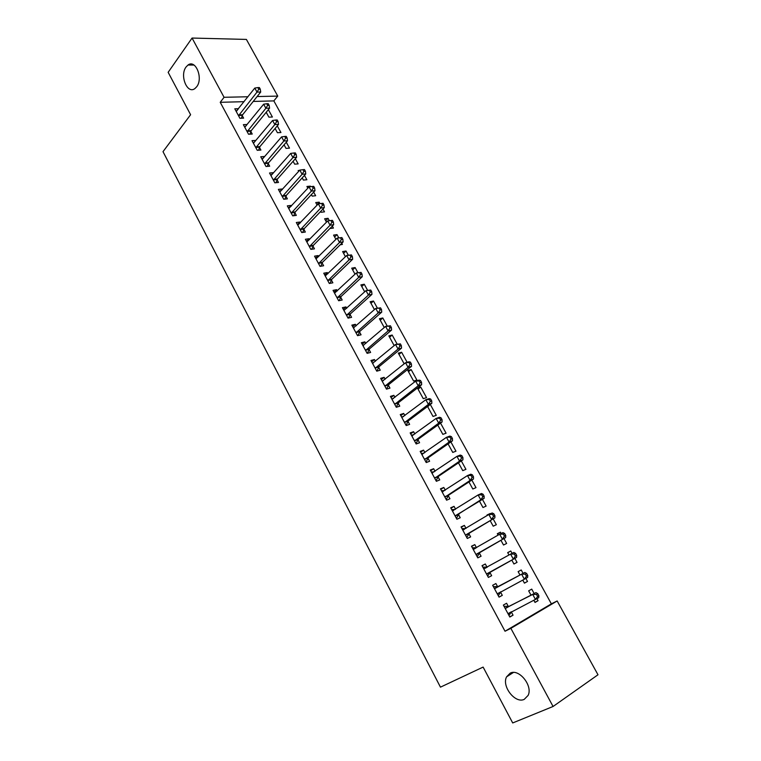 <?xml version="1.0" encoding="UTF-8"?>
<svg xmlns="http://www.w3.org/2000/svg" width="761" height="761" viewBox="0 0 761 761"><rect width="100%" height="100%" fill="white"/><g stroke="black" fill="none" stroke-linecap="round" stroke-linejoin="round"><path stroke-width="1.14" d="M510.212 673.133C518.935 668.32 533.081 685.766 528.105 695.421L524.234 699.359C515.187 703.896 501.47 686.222 506.579 676.843L510.212 673.133M186.084 66.968L188.005 65.027C195.653 58.987 203.453 78.469 196.68 86.773L194.959 88.514C187.301 94.706 179.415 75.472 186.084 66.968M244.072 101.679L220.224 102.307L505.028 631.23L551.373 603.853L273.846 100.899L277.755 96.095L257.113 96.552M551.373 603.853L557.157 600.971L597.994 674.769L553.066 706.484L510.869 628.348L557.157 600.971M553.066 706.484L512.705 722.95L483.121 667.083L440.457 687.154L163.006 151.667L190.602 114.721L168.152 72.314L192.067 38.05L246.393 39.42L277.755 96.095M518.136 571.654L521.218 569.979L518.127 571.635L519.991 575.04M521.218 569.979L523.083 573.385M525.851 578.427L527.516 581.442L524.434 583.145L522.759 580.091M492.643 585.304L495.896 583.544L492.643 585.285L499.054 597.147L502.298 595.349L500.576 592.163M495.896 583.544L497.627 586.721M497.456 533.937L500.453 532.186L497.323 533.699L498.113 535.135M500.453 532.186L501.176 533.49M503.953 538.55L506.645 543.459L503.525 545.019L500.938 540.3M471.63 546.465L474.797 544.61L471.487 546.208L477.794 557.861L481.085 556.215L479.392 553.085M474.797 544.61L476.491 547.739M482.445 499.397L486.127 506.094L482.969 507.52L479.516 501.233M450.969 508.291L454.051 506.341L450.702 507.796L456.904 519.249L460.234 517.746L458.569 514.664M454.051 506.341L455.592 509.185M461.309 460.919L465.941 469.347L462.745 470.64L458.464 462.84M430.659 470.755L433.656 468.709L430.269 470.032L436.357 481.294L439.734 479.934L438.089 476.9M433.656 468.709L435.035 471.268M440.533 423.097L446.089 433.199L442.845 434.36L437.765 425.095M410.683 433.846L413.594 431.706L410.169 432.895L416.162 443.967L419.577 442.74L417.96 439.763M413.594 431.706L414.831 433.989M420.747 387.073L417.466 388.081L423.278 398.678L426.55 397.632L420.747 387.073L418.055 389.156M391.04 397.537L393.865 395.32L390.412 396.376L396.3 407.268L399.753 406.174L398.165 403.235M393.865 395.32L394.959 397.328M398.992 354.398L401.618 352.248L398.298 353.133L404.015 363.558L404.814 363.339M401.618 352.248L407.145 362.303M371.71 361.827L374.46 359.525L370.968 360.457L376.771 371.168L380.253 370.198L378.683 367.316M374.46 359.525L375.411 361.275M380.243 320.2L382.793 317.965L379.444 318.745L384.267 327.544M382.793 317.965L387.206 326.012M352.695 326.697L355.377 324.31L351.848 325.128L357.556 335.668L361.066 334.811L359.534 331.977M355.377 324.31L356.196 325.813M361.779 286.526L364.262 284.234L360.876 284.899L364.681 291.834M364.262 284.234L367.611 290.322M333.993 292.129L336.6 289.665L333.042 290.369L338.645 300.738L342.193 300.005L340.681 297.209M336.6 289.665L337.275 290.93M343.601 253.384L346.017 251.016L342.612 251.577L345.427 256.714M346.017 251.016L348.329 255.22M351.268 260.576L350.773 261.042M315.587 258.112L318.117 255.572L314.531 256.162L320.048 266.369L323.625 265.741L322.141 263.002M318.117 255.572L318.669 256.6M325.708 220.747L328.058 218.321L324.624 218.778L326.479 222.174M328.058 218.321L329.361 220.69M332.319 226.074L333.423 228.081L329.951 228.49M297.465 224.638L299.929 222.031L296.314 222.507L301.746 232.543L305.351 232.038L303.886 229.327M299.929 222.031L300.357 222.821M309.756 186.806L310.374 186.131L306.911 186.483L307.844 188.186M310.374 186.131L310.688 186.683M313.675 192.143L315.653 195.729L312.191 196.119L311.373 194.616M279.629 191.677L282.027 189.004L278.383 189.375L283.739 199.258L287.373 198.859L285.927 196.195M282.027 189.004L282.341 189.584M295.335 158.745L298.16 163.881L294.669 164.167L293.09 161.284M262.079 159.239L264.409 156.5L260.738 156.766L266.008 166.497L269.67 166.202L268.243 163.577M277.289 125.879L280.933 132.519L277.423 132.709L275.101 128.485M244.89 127.192L247.059 124.5L243.368 124.661L248.552 134.24L252.233 134.05L250.835 131.463M273.846 100.899L253.232 101.441M236.519 111.182L238.488 108.68L234.788 108.804L239.924 118.307L243.625 118.155L242.236 115.596M268.367 109.641L272.409 117.013L268.89 117.156L266.217 112.276M253.403 143.211L255.706 140.433L252.024 140.652L257.247 150.307L260.918 150.06L259.511 147.463M286.279 142.25L289.513 148.138L286.012 148.376L284.062 144.818M270.821 175.401L273.18 172.69L269.527 173.004L274.835 182.811L278.478 182.459L277.052 179.824M299.53 170.397L298.16 170.521L298.635 171.396M304.467 175.372L306.873 179.748L303.401 180.081L302.193 177.884M288.514 208.095L290.94 205.451L287.316 205.87L292.709 215.839L296.324 215.382L294.868 212.7M290.94 205.451L291.311 206.136M316.861 204.623L319.182 202.16L315.729 202.569L317.128 205.109M319.182 202.16L319.991 203.634M322.959 209.037L324.5 211.843L321.056 212.271L320.619 211.482M306.493 241.304L308.985 238.735L305.389 239.268L310.859 249.389L314.455 248.828L312.98 246.098M308.985 238.735L309.48 239.648M334.612 237.004L337.009 234.607L333.575 235.111L335.915 239.373M337.009 234.607L338.807 237.879M341.756 243.254L342.402 244.443L340.215 244.785M324.747 275.054L327.316 272.552L323.748 273.199L329.313 283.482L332.88 282.807L331.377 280.038M327.316 272.552L327.934 273.694M352.647 269.889L355.102 267.558L351.706 268.167L355.016 274.198M355.102 267.558L357.927 272.695M343.306 309.337L345.951 306.921L342.402 307.672L348.062 318.127L351.592 317.337L350.07 314.521M345.951 306.921L346.693 308.3M370.968 303.297L373.489 301.033L370.122 301.756L374.431 309.613M373.489 301.033L377.37 308.091M362.169 344.191L364.88 341.841L361.37 342.716L367.125 353.342L370.617 352.438L369.066 349.575M364.88 341.841L365.765 343.477M389.584 337.228L392.172 335.04L388.833 335.867L394.179 345.618M392.172 335.04L397.137 344.077M381.337 379.606L384.124 377.342L380.652 378.341L386.493 389.147L389.965 388.11L388.386 385.199M384.124 377.342L385.142 379.235M411.149 369.589L407.848 370.54L413.604 381.042L416.904 380.062L411.149 369.589L408.486 371.71M400.819 415.62L403.691 413.432L400.248 414.564L406.193 425.542L409.618 424.381L408.02 421.423M403.691 413.432L404.852 415.582M427.701 406.745L429.508 405.004M430.431 404.7L436.281 415.344L433.019 416.448L427.549 406.469M420.633 452.224L423.582 450.132L420.177 451.387L426.217 462.555L429.613 461.261L427.986 458.255M423.582 450.132L424.895 452.548M450.883 441.922L455.972 451.197L452.757 452.424L448.067 443.891M440.771 489.447L443.806 487.44L440.438 488.838L446.593 500.196L449.941 498.759L448.286 495.706M443.806 487.44L445.271 490.141M471.839 480.077L475.996 487.649L472.809 489L468.947 481.951M461.261 527.297L464.381 525.394L461.052 526.926L467.302 538.474L470.621 536.905L468.928 533.794M464.381 525.394L465.998 528.381M487.24 515.321L490.208 513.513L487.05 514.969L487.306 515.435M493.157 518.888L496.343 524.7L493.204 526.193L490.179 520.676M482.094 565.803L485.299 563.996L482.017 565.661L488.381 577.418L491.654 575.697L489.932 572.538M485.299 563.996L487.011 567.145M507.749 552.714L510.793 551.002L507.682 552.591L509.004 555.007M510.793 551.002L512.086 553.352M514.855 558.393L517.042 562.369L513.941 563.996L511.792 560.086M508.329 606.469L506.588 603.254L503.354 605.081L509.822 617.038L513.047 615.173L511.297 611.949M534.155 593.523L531.73 589.119L528.657 590.85L531.016 595.14M536.981 598.679L538.084 600.686L535.021 602.446L533.88 600.362M505.028 631.23L510.869 628.348M220.224 102.307L224.067 97.294L192.067 38.05M247.943 96.761L224.067 97.294M499.016 597.081L502.298 595.349M524.405 583.088L527.516 581.442M509.718 616.848L513.047 615.173M534.926 602.274L538.084 600.686M238.925 114.892L242.626 114.759L260.719 92.024L256.999 92.091L238.535 115.739M258.778 89.199L260.262 89.17L259.377 87.563L257.893 87.591L258.778 89.199L256.999 92.091L254.792 88.067L236.167 111.363M242.626 114.759L241.342 118.25M260.719 92.024L260.262 89.17M257.893 87.591L254.792 88.067M247.553 130.816L251.235 130.626L269.584 108.148L265.874 108.262L247.154 131.653M267.663 105.37L269.147 105.322L268.262 103.705L266.769 103.743L267.663 105.37L265.874 108.262L263.648 104.209L244.766 127.249M251.235 130.626L249.903 134.174M269.584 108.148L269.147 105.322M266.769 103.743L263.648 104.209M256.238 146.863L259.91 146.626L278.526 124.395L274.826 124.566L255.829 147.701M276.624 121.665L278.098 121.598L277.204 119.962L275.72 120.029L276.624 121.665L274.826 124.566L272.581 120.485L253.423 143.258M259.91 146.626L258.531 150.221M278.526 124.395L278.098 121.598M275.72 120.029L272.581 120.485M264.99 163.035L268.662 162.749L287.534 140.785L283.843 141.004L264.581 163.862M285.651 138.093L287.125 138.007L286.222 136.362L284.747 136.447L285.651 138.093L283.843 141.004L281.589 136.885L262.155 159.391M268.662 162.749L267.225 166.393M287.534 140.785L287.125 138.007M284.747 136.447L281.589 136.885M273.817 179.339L277.47 179.006L296.609 157.299L292.937 157.575L273.399 180.167M294.754 154.654L296.229 154.55L295.316 152.885L293.841 152.99L294.754 154.654L292.937 157.575L290.664 153.418L270.954 175.648M277.47 179.006L275.986 182.707M296.609 157.299L296.229 154.55M293.841 152.99L290.664 153.418M282.712 195.767L286.355 195.377L305.76 173.946L302.107 174.279L282.293 196.585M303.934 171.349L305.399 171.225L304.476 169.551L303.011 169.674L303.934 171.349L302.107 174.279L299.805 170.093L279.829 192.038M286.355 195.377L284.814 199.144M305.76 173.946L305.399 171.225M303.011 169.674L299.805 170.093M291.682 212.329L295.306 211.891L314.987 190.726L311.354 191.116L291.244 213.147M313.19 188.186L314.645 188.034L313.713 186.34L312.257 186.493L313.19 188.186L311.354 191.116L309.033 186.892L288.771 208.552M295.306 211.891L293.708 215.705M314.987 190.726L314.645 188.034M312.257 186.493L309.033 186.892M300.719 229.023L304.324 228.528L324.291 207.648L320.666 208.086L300.281 229.832M322.512 205.147L323.967 204.975L323.025 203.273L321.58 203.444L322.512 205.147L320.666 208.086L318.326 203.834L297.779 225.208M304.324 228.528L302.669 232.419M324.291 207.648L323.967 204.975M321.58 203.444L318.326 203.834M309.832 245.851L313.427 245.299L333.67 224.704L330.055 225.208L309.385 246.65M331.92 222.26L330.055 225.208L327.706 220.909L332.414 220.348L330.968 220.538L331.92 222.26L333.366 222.06L332.414 220.348M306.864 241.988L327.706 220.909L330.968 220.538M313.427 245.299L311.706 249.256M333.67 224.704L333.366 222.06M318.669 263.344L322.245 262.735L322.569 262.231L318.983 262.84L322.569 262.231L343.125 241.903L339.53 242.455L318.555 263.61M341.394 239.506L339.53 242.455L337.152 238.136L341.889 237.556L340.443 237.774L341.394 239.506L342.84 239.287L341.889 237.556M316.015 258.911L337.152 238.136L340.443 237.774M322.245 262.735L320.8 266.236M343.125 241.903L342.84 239.287M328.267 279.915L331.834 279.249L352.657 259.244L349.08 259.853L327.81 280.704M350.954 256.895L349.08 259.853L346.683 255.496L351.43 254.906L349.993 255.154L350.954 256.895L352.391 256.657L351.43 254.906M325.242 275.967L346.683 255.496L349.993 255.154M331.834 279.249L329.97 283.358M352.657 259.244L352.391 256.657M337.599 297.151L341.147 296.429L362.265 276.719L358.707 277.394L337.133 297.932M360.59 274.426L358.707 277.394L356.291 272.999L361.056 272.409L359.63 272.666L360.59 274.426L362.017 274.16L361.056 272.409M334.545 293.156L356.291 272.999L359.63 272.666M341.147 296.429L339.206 300.624M362.265 276.719L362.017 274.16M347.006 314.531L350.545 313.751L371.958 294.345L368.41 295.087L346.531 315.301M370.312 292.11L368.41 295.087L365.974 290.645L370.759 290.046L369.342 290.331L370.312 292.11L371.729 291.815L370.759 290.046M343.934 310.488L365.974 290.645L369.342 290.331M350.545 313.751L348.519 318.031M371.958 294.345L371.729 291.815M356.49 332.053L360.01 331.216L381.727 312.124L378.198 312.923L356.015 332.814M380.11 309.936L378.198 312.923L375.744 308.443L380.538 307.834L379.13 308.148L380.11 309.936L381.527 309.622L380.538 307.834M353.389 327.962L375.744 308.443L379.13 308.148M360.01 331.216L357.898 335.582M353.342 327.886L353.989 327.753M381.727 312.124L381.527 309.622M366.06 349.718L369.561 348.814L391.582 330.046L388.072 330.902L365.565 350.479M389.993 327.915L388.072 330.902L385.599 326.393L390.412 325.775L389.004 326.108L389.993 327.915L391.401 327.572L390.412 325.775M362.921 345.58L385.599 326.393L389.004 326.108M369.561 348.814L367.344 353.285M362.816 345.399L363.739 345.218M391.582 330.046L391.401 327.572M375.696 367.525L379.187 366.564L401.523 348.119L398.032 349.042L375.202 368.276M399.963 346.046L398.032 349.042L395.53 344.495L400.362 343.867L398.964 344.229L399.963 346.046L401.361 345.684L400.362 343.867M372.529 363.349L395.53 344.495L398.964 344.229M379.187 366.564L376.866 371.149M372.367 363.045L373.546 362.835M401.523 348.119L401.361 345.684M385.418 385.485L388.89 384.457L411.539 366.345L408.067 367.335L384.914 386.227M410.008 364.329L408.067 367.335L405.546 362.74L409.028 361.77L410.388 362.103L408.999 362.493L410.008 364.329L411.397 363.939L410.388 362.103M382.222 381.251L405.546 362.74L408.999 362.493M388.89 384.457L386.483 389.118M381.993 380.833L383.449 380.605M411.539 366.345L411.397 363.939M395.225 403.587L398.669 402.502L421.642 384.724L418.189 385.779L394.712 404.329M420.148 382.764L418.189 385.779L415.649 381.147L419.111 380.11L420.51 380.5L419.13 380.919L420.148 382.764L421.527 382.345L420.51 380.5M391.991 399.306L415.649 381.147L419.13 380.919M398.669 402.502L396.224 407.125M391.706 398.774L393.427 398.526M421.642 384.724L421.527 382.345M405.109 421.851L408.543 420.7L431.839 403.263L428.395 404.376L404.586 422.574M430.365 401.361L428.395 404.376L425.837 399.715L429.28 398.612L430.716 399.059L429.337 399.496L430.365 401.361L431.744 400.923L430.716 399.059M401.846 417.523L425.837 399.715L429.337 399.496M408.543 420.7L406.051 425.285M401.494 416.866L403.501 416.609M431.839 403.263L431.744 400.923M415.068 440.258L418.483 439.04L442.112 421.955L438.697 423.145L414.545 440.98M440.676 420.12L438.697 423.145L436.11 418.436L439.535 417.266L441.009 417.77L439.639 418.236L440.676 420.12L442.046 419.644L441.009 417.77M411.787 435.882L436.11 418.436L439.639 418.236M418.483 439.04L415.963 443.587M411.359 435.102L413.661 434.845M442.112 421.955L442.046 419.644M425.123 458.826L428.519 457.542L452.481 440.809L449.085 442.065L424.59 459.539M451.073 439.04L449.085 442.065L446.479 437.318L449.875 436.082L451.387 436.643L450.027 437.137L451.073 439.04L452.434 438.536L451.387 436.643M421.803 454.393L446.479 437.318L450.027 437.137M428.519 457.542L425.951 462.051M421.318 453.489L423.906 453.252M452.481 440.809L452.434 438.536M435.254 477.547L438.631 476.196L462.935 459.825L459.558 461.156L434.712 478.25M461.566 458.112L459.558 461.156L456.933 456.362L460.31 455.059L461.86 455.677L460.51 456.2L461.566 458.112L462.916 457.589L461.86 455.677M431.906 473.066L456.933 456.362L460.51 456.2M438.631 476.196L436.024 480.667M431.354 472.029L434.246 471.81M462.935 459.825L462.916 457.589M445.48 496.429L448.838 495.011L473.475 479.011L470.127 480.41L444.928 497.123M472.143 477.366L470.127 480.41L467.473 475.577L470.831 474.198L472.419 474.874L471.078 475.435L472.143 477.366L473.485 476.805L472.419 474.874M442.093 491.891L467.473 475.577L471.078 475.435M448.838 495.011L446.184 499.444M441.466 490.731L444.671 490.541M473.475 479.011L473.485 476.805M455.791 515.473L484.12 498.36L480.79 499.825L455.23 516.158M459.13 513.979L455.373 515.901L458.702 514.426L456.429 518.374M482.816 496.781L480.79 499.825L478.117 494.954L481.447 493.508L483.073 494.25L481.742 494.831L482.816 496.781L484.148 496.191L483.073 494.25M452.376 510.878L478.117 494.954L481.742 494.831M451.673 509.594L455.192 509.432M484.12 498.36L484.148 496.191M466.189 534.669L494.85 517.88L465.618 535.354M493.575 516.358L491.539 519.421L488.838 514.503L492.158 512.981L493.822 513.78L492.5 514.398L493.575 516.358L494.907 515.749L493.822 513.78M462.736 530.037L488.838 514.503L492.5 514.398M469.499 533.119L466.759 537.466M461.965 528.61L465.808 528.495M494.85 517.88L494.907 515.749M476.671 554.046L505.675 537.561L476.091 554.712M504.438 536.115L502.384 539.178L499.663 534.222L502.954 532.624L504.667 533.49L503.344 534.136L504.438 536.115L505.751 535.478L504.667 533.49M473.19 549.347L499.663 534.222L503.344 534.136M479.972 552.41L477.176 556.719M472.343 547.787L476.529 547.739M505.675 537.561L505.751 535.478M487.249 573.585L516.595 557.423L486.66 574.241M515.397 556.053L513.333 559.116L510.583 554.122L513.856 552.448L515.597 553.38L514.293 554.046L515.397 556.053L516.7 555.378L515.597 553.38M483.73 568.828L510.583 554.122L514.293 554.046M490.522 571.872L487.687 576.144M482.816 567.135L487.335 567.145M516.595 557.423L516.7 555.378M527.744 575.449L526.631 573.433L525.337 574.136L526.45 576.163L527.744 575.449L527.611 577.466L497.323 593.941M526.45 576.163L524.367 579.235L521.599 574.194L524.843 572.434L498.503 586.588L493.375 586.645M494.365 588.481L521.599 574.194L525.337 574.136M500.909 591.697L498.293 595.73M526.631 573.433L524.843 572.434M538.883 595.711L537.77 593.675L536.476 594.408L537.599 596.443L538.883 595.711L538.721 597.68L508.072 613.804M537.599 596.443L535.506 599.535L532.719 594.436L535.934 592.61L509.214 606.346L504.02 606.327M505.095 608.305L532.719 594.436L536.476 594.408M511.421 611.768L508.985 615.487M537.77 593.675L535.934 592.61M238.631 115.463L242.331 115.33M247.249 131.387L250.93 131.196M255.924 147.425L259.606 147.187M264.676 163.596L268.338 163.311M273.503 179.891L277.147 179.558M282.388 196.319L286.031 195.929M291.349 212.88L294.973 212.433M300.386 229.565L303.991 229.071M309.489 246.393L313.085 245.832M327.915 280.438L331.482 279.772M337.247 297.675L340.795 296.952M346.645 315.044L350.184 314.264M356.129 332.567L359.649 331.72M365.68 350.222L369.19 349.318M375.316 368.029L378.807 367.068M385.037 385.979L388.5 384.952M394.835 404.081L398.279 402.988M404.709 422.326L408.143 421.175M412.024 435.853L412.51 435.682M414.669 440.733L418.084 439.516M422.051 454.374L422.612 454.165M424.714 459.292L428.11 458.008M432.162 473.047L432.809 472.79M434.845 478.013L438.222 476.662M442.35 491.882L443.121 491.558M445.061 496.885L448.419 495.468M452.633 510.869L453.594 510.45M462.992 530.027L464.286 529.428M465.751 535.116L469.071 533.556M473.456 549.347L475.387 548.396M476.234 554.484L479.525 552.847M483.996 568.828L487.278 567.145M486.802 574.013L490.074 572.31M494.64 588.481L497.894 586.721M495.24 588.348L498.503 586.588M497.466 593.713L500.719 591.934M505.371 608.315L508.605 606.479M505.979 608.182L509.214 606.346M508.215 613.585L511.002 611.987M188.005 65.027L193.988 65.056M506.579 676.843L513.409 672.467M328.219 279.972L331.786 279.306M337.523 297.237L341.071 296.514M346.902 314.645L350.431 313.865M356.357 332.196L359.877 331.349M365.889 349.889L369.389 348.985M375.506 367.725L378.988 366.764M385.199 385.713L388.662 384.685M394.969 403.853L398.422 402.759M404.823 422.136L408.257 420.985M414.764 440.571L418.179 439.363M424.79 459.168L428.186 457.884M434.902 477.918L438.279 476.567M445.09 496.828L448.448 495.411"/></g></svg>
